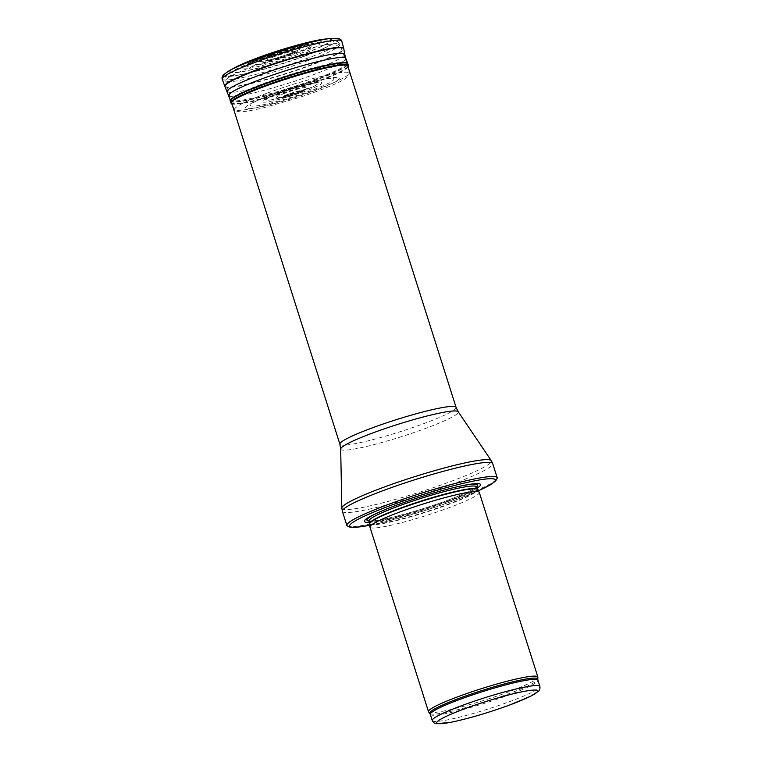 <?xml version="1.0" encoding="UTF-8"?>
<svg xmlns="http://www.w3.org/2000/svg" width="762" height="762" viewBox="0 0 762 762"><rect width="100%" height="100%" fill="white"/><g stroke="black" fill="none" stroke-linecap="round" stroke-linejoin="round"><path stroke-width="0.57" stroke-dasharray="3.81 2.86" d="M428.615 711.908A57.36 5.953 162.4 0 0 506.892 692.553A57.36 5.953 162.4 0 0 537.877 677.247M369.951 527.123A57.36 5.953 162.4 0 0 448.342 507.978A57.36 5.953 162.4 0 0 479.298 492.442M369.37 522.332A60.941 6.325 162.4 0 0 447.665 501.063A60.941 6.325 162.4 0 0 477.002 488.185M347.12 525.837A78.867 8.191 162.4 0 0 454.628 499.1A78.867 8.191 162.4 0 0 497.215 478.231M313.992 79.658A60.941 6.325 162.4 0 0 346.881 63.151A60.941 6.325 162.4 0 0 346.862 63.122A60.941 6.325 162.4 0 0 286.874 75.552A60.941 6.325 162.4 0 0 230.695 99.974A60.941 6.325 162.4 0 0 230.705 100.003A60.941 6.325 162.4 0 0 313.992 79.658M279.025 57.217A4.82 0.505 162.4 0 0 278.997 57.226A4.82 0.505 162.4 0 0 277.654 58.483A4.82 0.505 162.4 0 0 284.578 56.283A4.82 0.505 162.4 0 0 284.626 55.616A4.82 0.505 162.4 0 0 279.025 57.217M267.262 55.893A31.594 3.277 -17.6 0 1 267.519 55.797A31.594 3.277 -17.6 0 1 309.82 44.948A31.594 3.277 -17.6 0 1 281.321 58.026A31.594 3.277 -17.6 0 1 250.488 63.77A31.594 3.277 -17.6 0 1 267.262 55.893M280.492 92.354A27.661 2.877 162.4 0 0 268.234 97.593A27.661 2.877 162.4 0 0 272.672 99.584A27.661 2.877 162.4 0 0 312.334 87.001A27.661 2.877 162.4 0 0 314.82 82.82A27.661 2.877 162.4 0 0 280.787 92.25A27.661 2.877 162.4 0 0 280.492 92.354M432.254 720.566A56.455 5.858 162.4 0 0 509.416 701.716A56.455 5.858 162.4 0 0 539.887 686.429M430.292 714.365A56.455 5.858 162.4 0 0 507.454 695.516A56.455 5.858 162.4 0 0 537.924 680.228M429.825 713.47A56.674 5.886 162.4 0 0 507.178 694.353A56.674 5.886 162.4 0 0 537.791 679.228M369.78 523.713A56.512 5.867 162.4 0 0 447.037 505.006A56.512 5.867 162.4 0 0 477.469 489.547M369.741 523.504A56.455 5.858 162.4 0 0 446.903 504.654A56.455 5.858 162.4 0 0 477.374 489.366M446.122 502.177A56.455 5.858 162.4 0 0 476.593 486.88A58.093 6.029 162.4 0 1 446.37 500.777A58.093 6.029 162.4 0 1 368.96 521.037A56.455 5.858 162.4 0 0 446.122 502.177M458.981 486.385A58.093 6.029 162.4 0 0 458.067 486.575A58.093 6.029 162.4 0 0 383.924 510.102A58.093 6.029 162.4 0 0 383.057 510.464M369.846 525.228A76.352 7.925 162.4 0 0 454.038 500.577A76.352 7.925 162.4 0 0 478.288 490.833M342.376 511.312A78.867 8.191 162.4 0 0 450.152 484.975A78.867 8.191 162.4 0 0 492.719 463.62M341.833 508.054A78.429 8.144 162.4 0 0 449.056 482.117A78.429 8.144 162.4 0 0 491.28 460.648M340.681 449.018A61.665 6.401 162.4 0 0 424.996 428.625A61.665 6.401 162.4 0 0 458.191 411.747M339.89 444.198A60.941 6.325 162.4 0 0 423.177 423.853A60.941 6.325 162.4 0 0 456.067 407.346M307.543 60.75A59.893 6.22 162.4 0 0 339.862 44.501A59.893 6.22 162.4 0 0 280.902 56.712A59.893 6.22 162.4 0 0 225.685 80.715A59.893 6.22 162.4 0 0 307.543 60.75M304.048 56.398A54.883 5.696 162.4 0 0 310.848 43.948A54.883 5.696 162.4 0 0 229.162 74.038A54.883 5.696 162.4 0 0 304.048 56.398M279.235 93.24A31.29 3.248 162.4 0 0 265.376 99.155A31.29 3.248 162.4 0 0 293.16 95.345A31.29 3.248 162.4 0 0 318.049 82.448A31.29 3.248 162.4 0 0 280.492 92.783A31.29 3.248 162.4 0 0 279.235 93.24M265.69 56.197A35.547 3.686 162.4 0 0 255.289 60.341A35.547 3.686 162.4 0 0 257.346 65.141A35.547 3.686 162.4 0 0 305.01 50.016A35.547 3.686 162.4 0 0 303.924 44.92A35.547 3.686 162.4 0 0 266.024 56.074A35.547 3.686 162.4 0 0 265.69 56.197M263.662 57.16A41.053 4.258 162.4 0 0 251.67 61.932A41.053 4.258 162.4 0 0 254.013 67.485A41.053 4.258 162.4 0 0 309.086 50.016A41.053 4.258 162.4 0 0 307.8 44.129A41.053 4.258 162.4 0 0 263.89 57.064A41.053 4.258 162.4 0 0 263.662 57.16M248.326 61.474A52.892 5.496 162.4 0 0 244.64 71.095A52.892 5.496 162.4 0 0 318.821 47.558A52.892 5.496 162.4 0 0 310.267 41.824M234.839 67.647A53.502 5.553 162.4 0 0 282.311 61.151A53.502 5.553 162.4 0 0 324.85 39.091M229.295 70.666A60.522 6.286 162.4 0 0 282.997 63.322A60.522 6.286 162.4 0 0 331.118 38.367M222.18 79.067A62.732 6.515 162.4 0 0 283.931 66.275A62.732 6.515 162.4 0 0 341.767 41.129M224.752 86.096A62.408 6.477 162.4 0 0 286.188 73.381A62.408 6.477 162.4 0 0 343.719 48.358M224.923 86.506A62.37 6.477 162.4 0 0 286.302 73.724A62.37 6.477 162.4 0 0 343.814 48.787M227.371 91.488A61.541 6.391 162.4 0 0 287.931 78.877A61.541 6.391 162.4 0 0 344.691 54.273M228.81 95.412A61.351 6.372 162.4 0 0 289.236 82.972A61.351 6.372 162.4 0 0 345.777 58.312M230.162 100.803A61.693 6.41 162.4 0 0 290.922 88.297A61.693 6.41 162.4 0 0 347.777 63.494M230.295 101.222A61.703 6.41 162.4 0 0 291.027 88.649A61.703 6.41 162.4 0 0 347.91 63.913M230.829 102.699A61.627 6.401 162.4 0 0 291.503 90.135A61.627 6.401 162.4 0 0 348.32 65.427M231.143 103.356A61.551 6.391 162.4 0 0 291.684 90.707A61.551 6.391 162.4 0 0 348.453 66.142M267.167 93.126A59.988 6.229 162.4 0 0 267.062 93.174A59.988 6.229 162.4 0 0 234.744 109.547A59.988 6.229 162.4 0 0 293.751 97.222A59.988 6.229 162.4 0 0 349.082 73.285A59.988 6.229 162.4 0 0 267.167 93.126M272.444 94.44A49.597 5.153 162.4 0 0 271.92 94.621L272.444 94.44M272.596 94.383A49.235 5.115 162.4 0 0 272.063 94.583A49.235 5.115 162.4 0 0 257.708 100.298A49.235 5.115 162.4 0 0 260.49 106.966A49.235 5.115 162.4 0 0 326.555 86.011A49.235 5.115 162.4 0 0 324.983 78.962A49.235 5.115 162.4 0 0 272.596 94.383M274.844 93.345A43.72 4.543 162.4 0 0 274.091 93.621A43.72 4.543 162.4 0 0 261.337 98.708A43.72 4.543 162.4 0 0 263.823 104.623A43.72 4.543 162.4 0 0 322.478 86.02A43.72 4.543 162.4 0 0 321.097 79.753A43.72 4.543 162.4 0 0 274.844 93.345M276.758 92.974A39.386 4.086 162.4 0 0 275.834 93.307L276.758 92.974M279.378 93.04A33.833 3.515 162.4 0 0 278.235 93.459L279.378 93.04M279.549 93.021A33.461 3.477 162.4 0 0 278.387 93.45L279.549 93.021M280.235 92.888A31.89 3.315 162.4 0 0 279.016 93.335L280.235 92.888M280.807 92.44A26.965 2.8 162.4 0 0 273.187 99.479A26.965 2.8 162.4 0 0 311.858 87.22A26.965 2.8 162.4 0 0 312.182 83.439A26.965 2.8 162.4 0 0 280.816 92.44A26.965 2.8 162.4 0 0 280.807 92.44M270.929 55.14A22.355 2.324 162.4 0 0 264.614 60.979A22.355 2.324 162.4 0 0 296.666 50.806A22.355 2.324 162.4 0 0 296.942 47.673A22.355 2.324 162.4 0 0 270.929 55.14L270.929 55.14M285.226 93.116A16.735 1.734 162.4 0 0 277.787 97.85A16.735 1.734 162.4 0 0 292.798 94.202A16.735 1.734 162.4 0 0 307.162 88.535A16.735 1.734 162.4 0 0 303.085 87.821A16.735 1.734 162.4 0 0 285.35 93.078A16.735 1.734 162.4 0 0 285.226 93.116M287.836 94.345A11.344 1.181 162.4 0 0 282.883 97.517A11.344 1.181 162.4 0 0 293.056 95.04A11.344 1.181 162.4 0 0 302.8 91.202A11.344 1.181 162.4 0 0 300.038 90.716A11.344 1.181 162.4 0 0 288.017 94.278A11.344 1.181 162.4 0 0 287.836 94.345M287.998 94.402A10.982 1.143 162.4 0 0 285.083 97.203A10.982 1.143 162.4 0 0 300.828 92.212A10.982 1.143 162.4 0 0 300.961 90.668A10.982 1.143 162.4 0 0 288.188 94.336A10.982 1.143 162.4 0 0 287.998 94.402M288.703 94.593A9.42 0.981 162.4 0 0 286.236 96.984A9.42 0.981 162.4 0 0 299.752 92.697A9.42 0.981 162.4 0 0 299.866 91.373A9.42 0.981 162.4 0 0 288.903 94.526A9.42 0.981 162.4 0 0 288.703 94.593M274.491 56.588A15.05 1.562 162.4 0 0 274.406 56.617A15.05 1.562 162.4 0 0 267.681 60.884A15.05 1.562 162.4 0 0 281.188 57.598A15.05 1.562 162.4 0 0 294.103 52.502A15.05 1.562 162.4 0 0 290.436 51.854A15.05 1.562 162.4 0 0 274.491 56.588M271.824 55.388A20.441 2.124 162.4 0 0 271.815 55.388A20.441 2.124 162.4 0 0 262.585 61.217A20.441 2.124 162.4 0 0 280.921 56.759A20.441 2.124 162.4 0 0 298.466 49.835A20.441 2.124 162.4 0 0 293.484 48.959A20.441 2.124 162.4 0 0 271.824 55.388M271.653 55.321A20.803 2.162 162.4 0 0 271.624 55.331A20.803 2.162 162.4 0 0 265.767 60.75A20.803 2.162 162.4 0 0 295.599 51.292A20.803 2.162 162.4 0 0 295.847 48.377A20.803 2.162 162.4 0 0 271.653 55.321M368.722 520.684L370.132 520.922C372.856 521.065 377.79 520.408 384.924 518.941C403.441 514.922 423.872 508.873 446.218 500.786C459.019 496.043 468.078 492.09 473.383 488.947L476.583 486.461M459.934 486.175L458.067 486.575C437.378 490.985 403.365 501.767 383.924 510.102L382.153 510.845M478.307 490.861L454.171 500.558L426.577 510.016L384.334 522.046L369.846 525.266M347.567 65.332L346.881 63.151M231.391 102.184L230.705 100.003M346.862 63.122L339.862 44.501C338.566 42.358 337.28 41.177 336.004 40.938L333.575 40.472L324.803 41.091C317.23 42.272 307.41 44.558 295.332 47.958L254.26 61.474C244.812 65.075 237.639 68.247 232.724 70.99L227.019 75.276C225.933 76.371 225.485 78.191 225.685 80.715L230.695 99.974M314.82 82.82L318.049 82.448C308.953 83.772 296.389 87.239 280.34 92.859L268.234 97.593M255.289 60.341L265.738 56.178C279.74 51.121 292.465 47.358 303.924 44.92L307.8 44.129C294.865 46.892 280.121 51.254 263.585 57.198L255.289 60.341M232.515 105.718L234.744 109.547C235.429 110.766 236.944 111.49 239.278 111.709C241.802 111.938 247.964 111.5 264.395 107.556L298.028 97.869C322.717 89.878 342.776 81.267 346.643 77.638C348.739 75.619 349.548 74.162 349.082 73.285L348.691 68.866M272.548 94.402L257.708 100.298L275.158 93.221C289.131 88.163 302.6 84.087 315.563 80.972L324.983 78.962C309.372 82.296 291.894 87.439 272.548 94.402M250.488 63.77L255.842 60.36L267.605 55.493L292.246 47.739L303.009 45.32L309.82 44.948M312.334 87.001L298.313 92.45L272.672 99.584M264.614 60.979C272.596 59.531 289.312 54.226 296.666 50.806L286.798 55.921C277.635 59.417 269.1 61.027 267.681 60.884L264.614 60.979M277.787 97.85L287.417 95.555L307.286 88.459L299.752 92.697L286.236 96.984L277.787 97.85M277.654 58.483L284.578 56.283"/><path stroke-width="1.14" d="M429.825 713.47A56.674 5.886 162.4 0 1 481.955 690.524A56.674 5.886 162.4 0 1 537.791 679.228L537.877 677.247A57.36 5.953 162.4 0 0 537.848 677.018A57.36 5.953 162.4 0 0 481.374 688.686A57.36 5.953 162.4 0 0 428.501 711.708A57.36 5.953 162.4 0 0 428.615 711.908L430.292 714.365A56.455 5.858 162.4 0 1 482.336 691.706A56.455 5.858 162.4 0 1 537.924 680.228L539.887 686.429A56.455 5.858 162.4 0 0 484.299 697.906A56.455 5.858 162.4 0 0 432.254 720.566C433.368 722.605 434.721 723.652 436.312 723.719L450.799 722.319C468.144 718.699 487.604 712.984 509.178 705.193L530.504 696.316L538.391 691.334C539.658 690.362 540.153 688.724 539.887 686.429M537.848 677.018L479.298 492.442A57.36 5.953 162.4 0 0 479.222 492.29A57.36 5.953 162.4 0 0 422.824 504.111A57.36 5.953 162.4 0 0 369.922 526.961A57.36 5.953 162.4 0 0 369.951 527.123L428.501 711.708M477.002 488.185A60.941 6.325 162.4 0 0 459.934 486.175A60.941 6.325 162.4 0 0 382.153 510.845A60.941 6.325 162.4 0 0 369.37 522.332M478.307 490.861L490.595 484.68L495.671 480.927L497.215 478.231A78.867 8.191 162.4 0 0 497.195 477.736A78.867 8.191 162.4 0 0 419.548 493.776A78.867 8.191 162.4 0 0 346.853 525.428A78.867 8.191 162.4 0 0 347.12 525.837L349.929 527.161L356.254 527.294L369.846 525.266M509.016 705.231A52.873 5.486 -17.6 0 1 436.864 722.224A52.873 5.486 -17.6 0 1 515.569 693.229A52.873 5.486 -17.6 0 1 509.016 705.231M369.78 523.713L369.741 523.504A56.455 5.858 162.4 0 1 421.786 500.844A56.455 5.858 162.4 0 1 477.374 489.366L477.469 489.547A56.512 5.867 162.4 0 0 421.9 501.196A56.512 5.867 162.4 0 0 369.78 523.713L369.922 526.961M477.374 489.366L476.593 486.88A56.455 5.858 162.4 0 0 421.005 498.367A56.455 5.858 162.4 0 0 368.96 521.027L368.932 520.76M476.46 486.651L476.593 486.88A58.093 6.029 162.4 0 0 458.981 486.385M383.057 510.464A58.093 6.029 162.4 0 0 368.96 521.037L369.741 523.504M478.288 490.833A76.352 7.925 162.4 0 0 471.249 481.527A76.352 7.925 162.4 0 0 370.237 513.569A76.352 7.925 162.4 0 0 369.846 525.228M497.195 477.736L492.719 463.62A78.867 8.191 162.4 0 0 415.071 479.66A78.867 8.191 162.4 0 0 342.376 511.312L346.853 525.428M458.191 411.747A61.665 6.401 162.4 0 0 397.564 424.463A61.665 6.401 162.4 0 0 340.681 449.018L339.89 444.198A60.941 6.325 162.4 0 1 396.059 419.748A60.941 6.325 162.4 0 1 456.067 407.346L458.191 411.747L491.28 460.648A78.429 8.144 162.4 0 0 414.166 476.822A78.429 8.144 162.4 0 0 341.833 508.054L342.376 511.312M310.267 41.824A52.892 5.496 162.4 0 0 258.766 57.436A52.892 5.496 162.4 0 0 248.326 61.474M258.508 57.541A53.502 5.553 162.4 0 0 234.839 67.647C240.22 64.732 248.164 61.341 258.661 57.464C281.692 48.92 312.182 40.424 324.85 39.091A53.502 5.553 162.4 0 0 258.794 57.436A53.502 5.553 162.4 0 0 258.508 57.541M229.295 70.666L223.171 74.981L221.961 77.886L222.18 79.067A62.732 6.515 162.4 0 1 256.022 62.046A62.732 6.515 162.4 0 1 341.767 41.129L341.262 40.043L338.604 38.357L331.118 38.367A60.522 6.286 162.4 0 0 256.156 59.207A60.522 6.286 162.4 0 0 256.07 59.246A60.522 6.286 162.4 0 0 229.295 70.666L234.839 67.647M341.767 41.129L343.719 48.358A62.408 6.477 162.4 0 0 258.442 69.161A62.408 6.477 162.4 0 0 258.423 69.171A62.408 6.477 162.4 0 0 224.752 86.096L232.515 105.718M343.719 48.358L343.814 48.787A62.37 6.477 162.4 0 0 258.566 69.513A62.37 6.477 162.4 0 0 258.547 69.513A62.37 6.477 162.4 0 0 224.923 86.506M343.814 48.787L344.691 54.273A61.541 6.391 162.4 0 0 260.594 74.705A61.541 6.391 162.4 0 0 260.556 74.724A61.541 6.391 162.4 0 0 227.371 91.488M344.691 54.273L345.777 58.312A61.351 6.372 162.4 0 0 261.995 78.819A61.351 6.372 162.4 0 0 261.938 78.838A61.351 6.372 162.4 0 0 228.81 95.412M345.777 58.312L347.777 63.494A61.693 6.41 162.4 0 0 263.509 84.115A61.693 6.41 162.4 0 0 263.471 84.134A61.693 6.41 162.4 0 0 230.162 100.803M347.777 63.494L347.91 63.913A61.703 6.41 162.4 0 0 263.623 84.468A61.703 6.41 162.4 0 0 263.585 84.487A61.703 6.41 162.4 0 0 230.295 101.222M347.91 63.913L348.32 65.427A61.627 6.401 162.4 0 0 264.128 85.954A61.627 6.401 162.4 0 0 264.081 85.973A61.627 6.401 162.4 0 0 230.829 102.699M348.32 65.427L348.453 66.142A61.551 6.391 162.4 0 0 264.347 86.535A61.551 6.391 162.4 0 0 264.3 86.554A61.551 6.391 162.4 0 0 231.143 103.356M432.254 720.566L430.292 714.365M537.791 679.228L537.924 680.228M477.469 489.547L479.222 492.29M491.28 460.648L492.719 463.62M340.681 449.018L341.833 508.054M456.067 407.346L347.567 65.332M339.89 444.198L231.391 102.184M331.118 38.367L324.85 39.091M222.18 79.067L224.752 86.096M348.453 66.142L348.691 68.866"/></g></svg>
